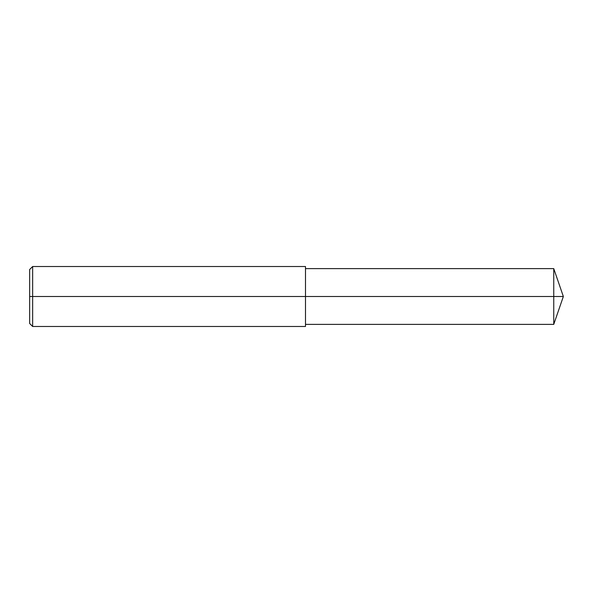 <?xml version="1.0" encoding="UTF-8"?>
<svg xmlns="http://www.w3.org/2000/svg" width="593" height="593" viewBox="0 0 593 593"><rect width="100%" height="100%" fill="white"/><g stroke="black" fill="none" stroke-linecap="round" stroke-linejoin="round"><path stroke-width="0.89" d="M32.645 266.516L32.645 326.484L29.65 323.481L29.65 269.519L32.645 266.516L305.491 266.516L305.491 296.5L553.751 296.5L553.751 324.386L563.35 296.5L553.751 296.5L553.751 268.614L563.35 296.5M29.65 296.5L305.491 296.5L305.491 326.484L32.645 326.484M305.491 324.386L553.751 324.386M305.491 268.614L553.751 268.614"/></g></svg>
